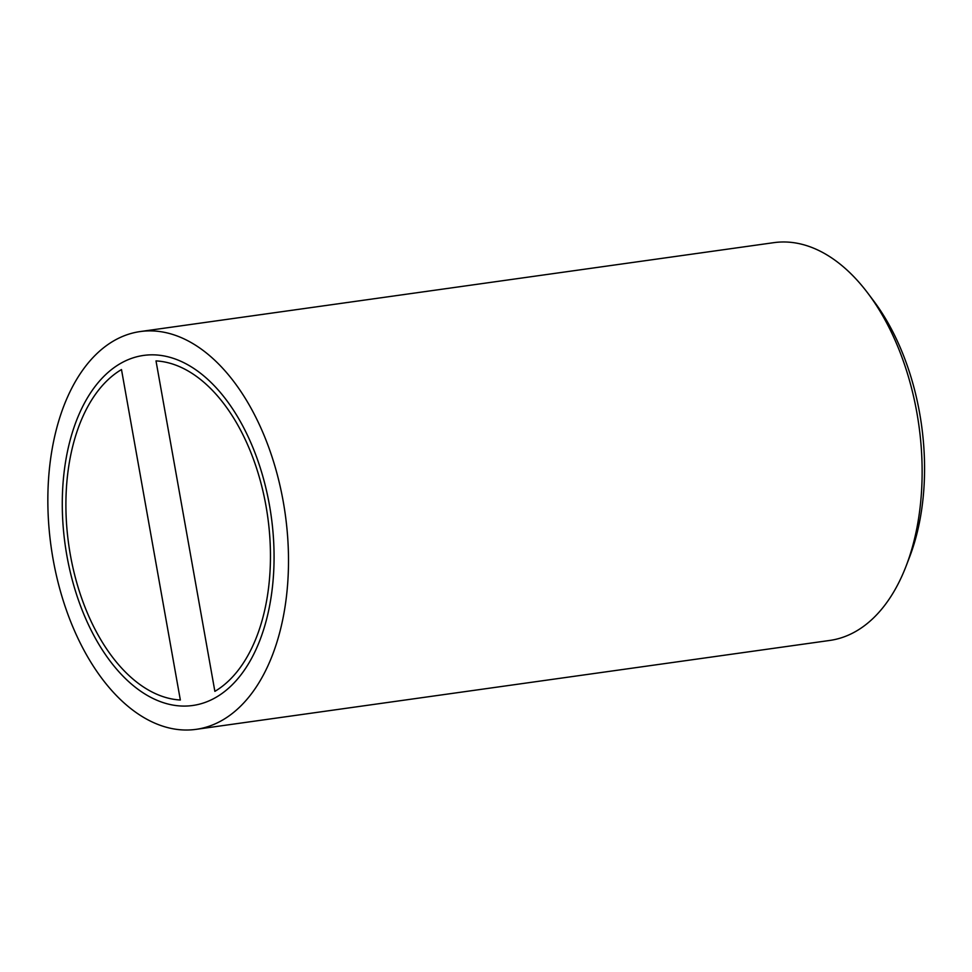 <?xml version="1.0" encoding="UTF-8"?>
<svg xmlns="http://www.w3.org/2000/svg" width="972" height="972" viewBox="0 0 972 972"><rect width="100%" height="100%" fill="white"/><g stroke="black" fill="none" stroke-linecap="round" stroke-linejoin="round"><path stroke-width="1.46" d="M906.135 566.008L909.525 557.187A188.799 111.1 -98 0 0 873.536 300.737L867.85 293.18A200.852 118.195 82 0 1 916.875 412.711A200.852 118.195 82 0 1 906.135 566.008A200.852 118.195 82 0 1 829.724 640.451L196.089 729.352A200.852 118.195 82 0 1 53.108 559.289A200.852 118.195 82 0 1 140.272 331.549A200.852 118.195 82 0 1 283.241 501.613A200.852 118.195 82 0 1 196.089 729.352M140.272 331.549L773.906 242.648A200.852 118.195 82 0 1 867.85 293.18M269.438 505.076A176.746 104.004 82 0 1 192.735 705.49A176.746 104.004 82 0 1 66.91 555.826A176.746 104.004 82 0 1 143.613 355.424A176.746 104.004 82 0 1 269.438 505.076M121.488 369.554A170.72 100.456 -98 0 0 70.373 554.963A170.72 100.456 -98 0 0 180.342 700.01L121.488 369.554L180.342 700.01A170.72 100.456 82 0 1 70.373 554.963A170.72 100.456 82 0 1 121.488 369.554M214.873 691.359A170.72 100.456 -98 0 0 265.988 505.938A170.72 100.456 -98 0 0 156.006 360.904L214.873 691.359L156.006 360.904A170.72 100.456 82 0 1 265.988 505.938A170.72 100.456 82 0 1 214.873 691.359M66.91 555.826A176.746 104.004 -98 0 0 192.735 705.49A176.746 104.004 -98 0 0 271.176 515.998A176.746 104.004 -98 0 0 143.613 355.424A176.746 104.004 -98 0 0 66.91 555.826"/></g></svg>
